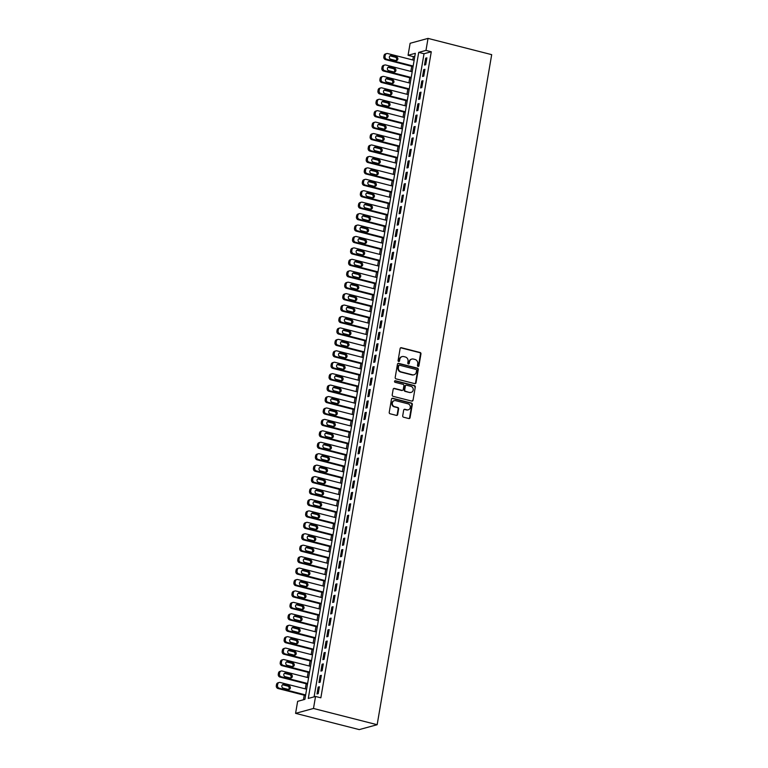 <?xml version="1.0" encoding="UTF-8"?>
<svg xmlns="http://www.w3.org/2000/svg" width="768" height="768" viewBox="0 0 768 768"><rect width="100%" height="100%" fill="white"/><g stroke="black" fill="none" stroke-linecap="round" stroke-linejoin="round"><path stroke-width="1.15" d="M418.061 366.413A0.816 0.739 74.7 0 0 418.925 365.818L420.96 353.885A1.162 1.046 74.7 0 0 420.115 352.502L401.366 347.712A1.162 1.046 74.7 0 0 400.128 348.566L398.093 360.499A0.816 0.739 74.7 0 0 399.034 361.469A0.816 0.739 74.7 0 0 399.552 360.864L399.811 359.328A3.715 3.36 74.7 0 1 403.757 356.582L405.322 356.986A3.715 3.36 74.7 0 1 408.038 361.421L407.779 362.966A0.816 0.739 74.7 0 0 408.72 363.936A0.816 0.739 74.7 0 0 409.238 363.341L409.498 361.795A3.715 3.36 74.7 0 1 413.443 359.059L415.008 359.453A3.715 3.36 74.7 0 1 417.725 363.898L417.466 365.443A0.816 0.739 74.7 0 0 418.061 366.413M418.147 366.432A0.816 0.739 74.7 0 0 418.435 365.942L420.48 354.019A1.162 1.046 74.7 0 0 419.626 352.627L400.877 347.846A1.162 1.046 74.7 0 0 400.637 347.818M398.784 361.488A0.816 0.739 74.7 0 0 399.062 360.998L399.811 359.328M408.47 363.955A0.816 0.739 74.7 0 0 408.749 363.475L409.498 361.795M402.71 415.824A1.162 1.046 74.7 0 0 403.565 417.206L408.816 418.55A1.162 1.046 74.7 0 0 410.054 417.696L412.32 404.448A1.162 1.046 74.7 0 0 411.466 403.066L392.717 398.275A1.162 1.046 74.7 0 0 391.488 399.13L389.222 412.378A1.162 1.046 74.7 0 0 390.077 413.77L396.422 415.392A1.162 1.046 74.7 0 0 397.661 414.528L398.63 408.864A1.162 1.046 74.7 0 0 397.776 407.472L394.627 406.675A3.101 2.813 74.7 0 1 394.32 400.675A3.101 2.813 74.7 0 1 395.654 400.666L408 403.814A3.101 2.813 74.7 0 1 408.298 409.814A3.101 2.813 74.7 0 1 406.973 409.824L404.909 409.296A1.162 1.046 74.7 0 0 403.68 410.15L402.71 415.824M315.542 696.461L313.488 708.47L377.155 724.714L491.693 54.653L428.026 38.4L425.981 50.41L418.714 52.387L308.285 698.438L315.542 696.461L320.851 697.814L431.28 51.763L425.981 50.41M414.787 383.645A1.162 1.046 74.7 0 0 416.016 382.79L418.282 369.542A1.162 1.046 74.7 0 0 417.437 368.16L398.688 363.37A1.162 1.046 74.7 0 0 397.45 364.224L395.194 377.472A1.162 1.046 74.7 0 0 396.038 378.864L414.787 383.645M415.296 386.995L413.04 400.243A1.162 1.046 74.7 0 1 411.802 401.098L393.053 396.317A1.162 1.046 74.7 0 1 392.208 394.925L393.178 389.261A1.162 1.046 74.7 0 1 394.406 388.397L402.01 390.346A1.162 1.046 74.7 0 0 403.248 389.482L403.891 385.728A1.162 1.046 74.7 0 0 403.037 384.336L395.126 382.32A0.816 0.739 74.7 0 1 395.04 380.746A0.816 0.739 74.7 0 1 395.395 380.746L414.451 385.613A1.162 1.046 74.7 0 1 415.296 386.995L413.04 400.243M425.722 64.723L426.893 57.859L425.683 58.195L424.512 65.05L425.722 64.723M423.763 76.157L424.934 69.293L423.725 69.629L422.554 76.493L423.763 76.157M421.814 87.59L422.986 80.736L421.776 81.062L420.605 87.926L421.814 87.59M419.856 99.024L421.027 92.17L419.818 92.496L418.646 99.36L419.856 99.024M417.907 110.458L419.078 103.603L417.869 103.93L416.698 110.794L417.907 110.458M415.949 121.901L417.12 115.037L415.91 115.363L414.739 122.227L415.949 121.901M413.99 133.334L415.162 126.47L413.952 126.797L412.781 133.661L413.99 133.334M412.042 144.768L413.213 137.904L412.003 138.23L410.832 145.094L412.042 144.768M410.083 156.202L411.254 149.338L410.045 149.674L408.874 156.528L410.083 156.202M408.134 167.635L409.306 160.771L408.096 161.107L406.925 167.962L408.134 167.635M406.176 179.069L407.347 172.205L406.138 172.541L404.966 179.395L406.176 179.069M404.218 190.502L405.389 183.648L404.179 183.974L403.008 190.838L404.218 190.502M402.269 201.936L403.44 195.082L402.23 195.408L401.059 202.272L402.269 201.936M400.31 213.37L401.482 206.515L400.272 206.842L399.101 213.706L400.31 213.37M398.362 224.803L399.533 217.949L398.323 218.275L397.152 225.139L398.362 224.803M396.403 236.246L397.574 229.382L396.365 229.709L395.194 236.573L396.403 236.246M394.445 247.68L395.626 240.816L394.406 241.142L393.235 248.006L394.445 247.68M392.496 259.114L393.667 252.25L392.458 252.576L391.286 259.44L392.496 259.114M390.538 270.547L391.709 263.683L390.499 264.019L389.328 270.874L390.538 270.547M388.589 281.981L389.76 275.117L388.55 275.453L387.379 282.307L388.589 281.981M386.63 293.414L387.802 286.55L386.592 286.886L385.421 293.741L386.63 293.414M384.672 304.848L385.853 297.994L384.634 298.32L383.462 305.184L384.672 304.848M382.723 316.282L383.894 309.427L382.685 309.754L381.514 316.618L382.723 316.282M380.765 327.715L381.936 320.861L380.726 321.187L379.555 328.051L380.765 327.715M378.816 339.149L379.987 332.294L378.778 332.621L377.606 339.485L378.816 339.149M376.858 350.592L378.029 343.728L376.819 344.054L375.648 350.918L376.858 350.592M374.899 362.026L376.08 355.162L374.861 355.488L373.69 362.352L374.899 362.026M372.95 373.459L374.122 366.595L372.912 366.931L371.741 373.786L372.95 373.459M370.992 384.893L372.163 378.029L370.954 378.365L369.782 385.219L370.992 384.893M369.043 396.326L370.214 389.462L369.005 389.798L367.834 396.653L369.043 396.326M367.085 407.76L368.256 400.896L367.046 401.232L365.875 408.086L367.085 407.76M365.126 419.194L366.307 412.339L365.088 412.666L363.917 419.53L365.126 419.194M363.178 430.627L364.349 423.773L363.139 424.099L361.968 430.963L363.178 430.627M361.219 442.061L362.39 435.206L361.181 435.533L360.01 442.397L361.219 442.061M359.27 453.504L360.442 446.64L359.232 446.966L358.061 453.83L359.27 453.504M357.312 464.938L358.483 458.074L357.274 458.4L356.102 465.264L357.312 464.938M355.354 476.371L356.534 469.507L355.325 469.834L354.144 476.698L355.354 476.371M353.405 487.805L354.576 480.941L353.366 481.277L352.195 488.131L353.405 487.805M351.446 499.238L352.618 492.374L351.408 492.71L350.237 499.565L351.446 499.238M349.498 510.672L350.669 503.808L349.459 504.144L348.288 510.998L349.498 510.672M347.539 522.106L348.71 515.242L347.501 515.578L346.33 522.432L347.539 522.106M345.581 533.539L346.762 526.685L345.552 527.011L344.371 533.875L345.581 533.539M343.632 544.973L344.803 538.118L343.594 538.445L342.422 545.309L343.632 544.973M341.674 556.406L342.845 549.552L341.635 549.878L340.464 556.742L341.674 556.406M339.725 567.85L340.896 560.986L339.686 561.312L338.515 568.176L339.725 567.85M337.766 579.283L338.938 572.419L337.728 572.746L336.557 579.61L337.766 579.283M335.808 590.717L336.989 583.853L335.779 584.179L334.598 591.043L335.808 590.717M333.859 602.15L335.03 595.286L333.821 595.622L332.65 602.477L333.859 602.15M331.901 613.584L333.072 606.72L331.862 607.056L330.691 613.91L331.901 613.584M329.952 625.018L331.123 618.154L329.914 618.49L328.742 625.344L329.952 625.018M327.994 636.451L329.165 629.587L327.955 629.923L326.784 636.787L327.994 636.451M326.035 647.885L327.216 641.03L326.006 641.357L324.826 648.221L326.035 647.885M324.086 659.318L325.258 652.464L324.048 652.79L322.877 659.654L324.086 659.318M322.128 670.752L323.299 663.898L322.09 664.224L320.918 671.088L322.128 670.752M320.179 682.195L321.35 675.331L320.141 675.658L318.97 682.522L320.179 682.195M431.28 51.763L424.022 53.741L314.093 696.854M318.182 687.091L317.011 693.955L318.221 693.629L319.392 686.765L318.182 687.091L319.286 687.379M414.826 56.246L413.376 56.64L412.81 59.971M411.725 66.307L410.851 71.405M409.766 77.741L408.902 82.848M407.818 89.174L406.944 94.282M405.859 100.608L404.986 105.715M403.91 112.042L403.037 117.149M401.952 123.475L401.078 128.582M399.994 134.909L399.13 140.016M398.045 146.342L397.171 151.45M396.086 157.776L395.213 162.883M394.138 169.219L393.264 174.317M392.179 180.653L391.306 185.75M390.221 192.086L389.357 197.194M388.272 203.52L387.398 208.627M386.314 214.954L385.44 220.061M384.365 226.387L383.491 231.494M382.406 237.821L381.533 242.928M380.448 249.254L379.584 254.362M378.499 260.688L377.626 265.795M376.541 272.122L375.667 277.229M374.592 283.565L373.718 288.662M372.634 294.998L371.76 300.096M370.675 306.432L369.811 311.539M368.726 317.866L367.853 322.973M366.768 329.299L365.894 334.406M364.819 340.733L363.946 345.84M362.861 352.166L361.987 357.274M360.902 363.6L360.038 368.707M358.954 375.034L358.08 380.141M356.995 386.477L356.122 391.574M355.046 397.91L354.173 403.008M353.088 409.344L352.214 414.451M351.13 420.778L350.266 425.885M349.181 432.211L348.307 437.318M347.222 443.645L346.349 448.752M345.274 455.078L344.4 460.186M343.315 466.512L342.442 471.619M341.357 477.946L340.493 483.053M339.408 489.379L338.534 494.486M337.45 500.822L336.576 505.92M335.501 512.256L334.627 517.354M333.542 523.69L332.669 528.797M331.584 535.123L330.72 540.23M329.635 546.557L328.762 551.664M327.677 557.99L326.803 563.098M325.728 569.424L324.854 574.531M323.77 580.858L322.896 585.965M321.811 592.291L320.947 597.398M319.862 603.725L318.989 608.832M317.904 615.168L317.03 620.266M315.955 626.602L315.082 631.699M313.997 638.035L313.123 643.142M312.038 649.469L311.174 654.576M310.09 660.902L309.216 666.01M308.131 672.336L307.258 677.443M306.182 683.77L305.309 688.877M304.224 695.203L303.446 699.763M413.376 56.64L408.067 55.286L415.334 53.309L304.896 699.36L297.638 701.347L295.584 713.347L359.251 729.6L377.155 724.714M408.067 55.286L410.122 43.286L428.026 38.4M295.584 713.347L313.488 708.47M424.022 53.741L418.714 52.387M425.683 58.195L426.787 58.474M423.725 69.629L424.838 69.907M421.776 81.062L422.88 81.341M419.818 92.496L420.922 92.774M417.869 103.93L418.973 104.218M415.91 115.363L417.014 115.651M413.952 126.797L415.066 127.085M412.003 138.23L413.107 138.518M410.045 149.674L411.149 149.952M408.096 161.107L409.2 161.386M406.138 172.541L407.242 172.819M404.179 183.974L405.293 184.253M402.23 195.408L403.334 195.686M400.272 206.842L401.376 207.12M398.323 218.275L399.427 218.563M396.365 229.709L397.469 229.997M394.406 241.142L395.52 241.43M392.458 252.576L393.562 252.864M390.499 264.019L391.603 264.298M388.55 275.453L389.654 275.731M386.592 286.886L387.696 287.165M384.634 298.32L385.747 298.598M382.685 309.754L383.789 310.032M380.726 321.187L381.83 321.466M378.778 332.621L379.882 332.909M376.819 344.054L377.923 344.342M374.861 355.488L375.974 355.776M372.912 366.931L374.016 367.21M370.954 378.365L372.058 378.643M369.005 389.798L370.109 390.077M367.046 401.232L368.15 401.51M365.088 412.666L366.202 412.944M363.139 424.099L364.243 424.378M361.181 435.533L362.285 435.821M359.232 446.966L360.336 447.254M357.274 458.4L358.378 458.688M355.325 469.834L356.429 470.122M353.366 481.277L354.47 481.555M351.408 492.71L352.512 492.989M349.459 504.144L350.563 504.422M347.501 515.578L348.605 515.856M345.552 527.011L346.656 527.29M343.594 538.445L344.698 538.723M341.635 549.878L342.739 550.166M339.686 561.312L340.79 561.6M337.728 572.746L338.832 573.034M335.779 584.179L336.883 584.467M333.821 595.622L334.925 595.901M331.862 607.056L332.966 607.334M329.914 618.49L331.018 618.768M327.955 629.923L329.059 630.202M326.006 641.357L327.11 641.635M324.048 652.79L325.152 653.069M322.09 664.224L323.194 664.512M320.141 675.658L321.245 675.946M411.619 359.146A3.715 3.36 74.7 0 0 409.018 361.93M401.933 356.669A3.715 3.36 74.7 0 0 399.331 359.453M415.037 383.674A1.162 1.046 74.7 0 0 415.536 382.925L417.802 369.677A1.162 1.046 74.7 0 0 416.947 368.285L398.198 363.504A1.162 1.046 74.7 0 0 397.958 363.475M416.611 370.406A0.816 0.739 74.7 0 0 416.016 369.437L399.562 365.232A0.816 0.739 74.7 0 0 398.698 365.837L398.419 367.459A3.715 3.36 74.7 0 0 401.146 371.904L412.387 374.774A3.715 3.36 74.7 0 0 416.333 372.038L416.611 370.406M398.986 365.347A0.816 0.739 74.7 0 0 398.218 365.971L398.698 365.837M413.741 374.822A3.715 3.36 74.7 0 1 411.907 374.909L400.656 372.038A3.715 3.36 74.7 0 1 397.939 367.594L398.218 365.971M412.051 401.126A1.162 1.046 74.7 0 0 412.55 400.378M402.259 390.374A1.162 1.046 74.7 0 1 401.53 390.47L393.926 388.531A1.162 1.046 74.7 0 0 393.677 388.502M414.816 387.13A1.162 1.046 74.7 0 0 413.971 385.738L394.906 380.88A0.816 0.739 74.7 0 0 394.81 380.861M409.901 392.352A3.101 2.813 74.7 0 0 413.242 389.338A3.101 2.813 74.7 0 0 410.928 386.352L406.579 385.238A1.162 1.046 74.7 0 0 405.35 386.093L404.707 389.856A1.162 1.046 74.7 0 0 405.552 391.248L409.421 392.486A3.101 2.813 74.7 0 0 410.986 392.4M405.85 385.344A1.162 1.046 74.7 0 0 404.861 386.227L405.35 386.093M409.421 392.486L405.072 391.373A1.162 1.046 74.7 0 1 404.218 389.99L404.861 386.227M408.058 409.872A3.101 2.813 74.7 0 1 406.483 409.949L404.429 409.43A1.162 1.046 74.7 0 0 404.179 409.402M394.09 400.752A3.101 2.813 74.7 0 0 394.147 406.8L394.627 406.675M396.672 415.421A1.162 1.046 74.7 0 0 397.171 414.662L398.141 408.998A1.162 1.046 74.7 0 0 397.296 407.606L394.147 406.8M409.066 418.579A1.162 1.046 74.7 0 0 409.565 417.83L411.83 404.582A1.162 1.046 74.7 0 0 410.986 403.19L392.237 398.41A1.162 1.046 74.7 0 0 391.987 398.381M413.155 66.029L386.746 59.29A2.362 2.141 74.7 0 1 385.018 56.458L385.21 55.315A2.362 2.141 74.7 0 1 387.725 53.568L414.134 60.317M413.05 66.643L385.536 59.616A2.362 2.141 -105.3 0 1 383.808 56.794L384 55.651A2.362 2.141 -105.3 0 1 385.507 53.904L386.717 53.578M396.01 60.566A1.891 1.709 74.7 0 0 395.251 57.206L390.163 55.91A1.891 1.709 74.7 0 0 389.99 55.872M390.739 59.232L395.837 60.538A1.891 1.709 74.7 0 0 397.872 58.694A1.891 1.709 74.7 0 0 396.461 56.88L391.373 55.574A1.891 1.709 74.7 0 0 389.338 57.418A1.891 1.709 74.7 0 0 390.739 59.232M411.197 77.462L384.797 70.723A2.362 2.141 74.7 0 1 383.059 67.891L383.261 66.749A2.362 2.141 74.7 0 1 385.766 65.011L412.176 71.75M411.101 78.077L383.587 71.059A2.362 2.141 -105.3 0 1 381.85 68.227L382.051 67.085A2.362 2.141 -105.3 0 1 383.549 65.347L384.758 65.011M394.051 72A1.891 1.709 74.7 0 0 393.302 68.64L388.205 67.344A1.891 1.709 74.7 0 0 388.032 67.306M388.79 70.675L393.878 71.971A1.891 1.709 74.7 0 0 395.923 70.128A1.891 1.709 74.7 0 0 394.512 68.314L389.414 67.008A1.891 1.709 74.7 0 0 387.379 68.851A1.891 1.709 74.7 0 0 388.79 70.675M409.248 88.896L382.838 82.157A2.362 2.141 74.7 0 1 381.11 79.334L381.302 78.182A2.362 2.141 74.7 0 1 383.818 76.445L410.227 83.184M409.142 89.51L381.629 82.493A2.362 2.141 -105.3 0 1 379.901 79.661L380.093 78.518A2.362 2.141 -105.3 0 1 381.59 76.781L382.8 76.445M392.102 83.443A1.891 1.709 74.7 0 0 391.344 80.074L386.246 78.778A1.891 1.709 74.7 0 0 386.083 78.739M386.832 82.109L391.93 83.405A1.891 1.709 74.7 0 0 393.965 81.571A1.891 1.709 74.7 0 0 392.554 79.747L387.456 78.442A1.891 1.709 74.7 0 0 385.421 80.285A1.891 1.709 74.7 0 0 386.832 82.109M407.29 100.33L380.88 93.59A2.362 2.141 74.7 0 1 379.152 90.768L379.344 89.626A2.362 2.141 74.7 0 1 381.859 87.878L408.269 94.618M407.184 100.944L379.67 93.926A2.362 2.141 -105.3 0 1 377.942 91.094L378.134 89.952A2.362 2.141 -105.3 0 1 379.642 88.214L380.851 87.878M390.144 94.877A1.891 1.709 74.7 0 0 389.386 91.507L384.298 90.211A1.891 1.709 74.7 0 0 384.125 90.173M384.883 93.542L389.971 94.838A1.891 1.709 74.7 0 0 392.006 93.005A1.891 1.709 74.7 0 0 390.595 91.181L385.507 89.885A1.891 1.709 74.7 0 0 383.472 91.718A1.891 1.709 74.7 0 0 384.883 93.542M405.341 111.773L378.931 105.024A2.362 2.141 74.7 0 1 377.203 102.202L377.395 101.059A2.362 2.141 74.7 0 1 379.91 99.312L406.31 106.051M405.235 112.378L377.722 105.36A2.362 2.141 -105.3 0 1 375.994 102.528L376.186 101.386A2.362 2.141 -105.3 0 1 377.683 99.648L378.893 99.312M388.186 106.31A1.891 1.709 74.7 0 0 387.437 102.941L382.339 101.645A1.891 1.709 74.7 0 0 382.166 101.606M382.925 104.976L388.022 106.272A1.891 1.709 74.7 0 0 390.058 104.438A1.891 1.709 74.7 0 0 388.646 102.614L383.549 101.318A1.891 1.709 74.7 0 0 381.514 103.152A1.891 1.709 74.7 0 0 382.925 104.976M403.382 123.206L376.973 116.467A2.362 2.141 74.7 0 1 375.245 113.635L375.437 112.493A2.362 2.141 74.7 0 1 377.952 110.746L404.362 117.485M403.277 123.811L375.763 116.794A2.362 2.141 -105.3 0 1 374.035 113.962L374.227 112.819A2.362 2.141 -105.3 0 1 375.734 111.082L376.944 110.755M386.237 117.744A1.891 1.709 74.7 0 0 385.478 114.384L380.39 113.078A1.891 1.709 74.7 0 0 380.218 113.05M380.976 116.41L386.064 117.706A1.891 1.709 74.7 0 0 388.099 115.872A1.891 1.709 74.7 0 0 386.688 114.048L381.6 112.752A1.891 1.709 74.7 0 0 379.565 114.586A1.891 1.709 74.7 0 0 380.976 116.41M401.424 134.64L375.024 127.901A2.362 2.141 74.7 0 1 373.286 125.069L373.488 123.926A2.362 2.141 74.7 0 1 375.994 122.179L402.403 128.918M401.328 135.254L373.814 128.227A2.362 2.141 -105.3 0 1 372.077 125.395L372.278 124.253A2.362 2.141 -105.3 0 1 373.776 122.515L374.986 122.189M384.278 129.178A1.891 1.709 74.7 0 0 383.53 125.818L378.432 124.512A1.891 1.709 74.7 0 0 378.259 124.483M379.018 127.843L384.106 129.139A1.891 1.709 74.7 0 0 386.15 127.306A1.891 1.709 74.7 0 0 384.739 125.482L379.642 124.186A1.891 1.709 74.7 0 0 377.606 126.019A1.891 1.709 74.7 0 0 379.018 127.843M399.475 146.074L373.066 139.334A2.362 2.141 74.7 0 1 371.338 136.502L371.53 135.36A2.362 2.141 74.7 0 1 374.045 133.613L400.454 140.352M399.37 146.688L371.856 139.661A2.362 2.141 -105.3 0 1 370.128 136.829L370.32 135.686A2.362 2.141 -105.3 0 1 371.818 133.949L373.027 133.622M382.33 140.611A1.891 1.709 74.7 0 0 381.571 137.251L376.474 135.946A1.891 1.709 74.7 0 0 376.31 135.917M377.059 139.277L382.157 140.582A1.891 1.709 74.7 0 0 384.192 138.739A1.891 1.709 74.7 0 0 382.781 136.915L377.683 135.619A1.891 1.709 74.7 0 0 375.648 137.453A1.891 1.709 74.7 0 0 377.059 139.277M397.517 157.507L371.107 150.768A2.362 2.141 74.7 0 1 369.379 147.936L369.581 146.794A2.362 2.141 74.7 0 1 372.086 145.046L398.496 151.786M397.411 158.122L369.898 151.094A2.362 2.141 -105.3 0 1 368.17 148.272L368.362 147.12A2.362 2.141 -105.3 0 1 369.869 145.382L371.078 145.056M380.371 152.045A1.891 1.709 74.7 0 0 379.613 148.685L374.525 147.379A1.891 1.709 74.7 0 0 374.352 147.35M375.11 150.71L380.198 152.016A1.891 1.709 74.7 0 0 382.234 150.173A1.891 1.709 74.7 0 0 380.822 148.349L375.734 147.053A1.891 1.709 74.7 0 0 373.699 148.896A1.891 1.709 74.7 0 0 375.11 150.71M395.568 168.941L369.158 162.202A2.362 2.141 74.7 0 1 367.43 159.37L367.622 158.227A2.362 2.141 74.7 0 1 370.138 156.48L396.538 163.229M395.462 169.555L367.949 162.528A2.362 2.141 -105.3 0 1 366.221 159.706L366.413 158.563A2.362 2.141 -105.3 0 1 367.91 156.816L369.12 156.49M378.413 163.478A1.891 1.709 74.7 0 0 377.664 160.118L372.566 158.822A1.891 1.709 74.7 0 0 372.394 158.784M373.152 162.144L378.25 163.45A1.891 1.709 74.7 0 0 380.285 161.606A1.891 1.709 74.7 0 0 378.874 159.792L373.776 158.486A1.891 1.709 74.7 0 0 371.741 160.33A1.891 1.709 74.7 0 0 373.152 162.144M393.61 180.374L367.2 173.635A2.362 2.141 74.7 0 1 365.472 170.803L365.664 169.661A2.362 2.141 74.7 0 1 368.179 167.923L394.589 174.662M393.504 180.989L365.99 173.962A2.362 2.141 -105.3 0 1 364.262 171.139L364.454 169.997A2.362 2.141 -105.3 0 1 365.962 168.25L367.171 167.923M376.464 174.912A1.891 1.709 74.7 0 0 375.706 171.552L370.618 170.256A1.891 1.709 74.7 0 0 370.445 170.218M371.203 173.578L376.291 174.883A1.891 1.709 74.7 0 0 378.326 173.04A1.891 1.709 74.7 0 0 376.915 171.226L371.827 169.92A1.891 1.709 74.7 0 0 369.792 171.763A1.891 1.709 74.7 0 0 371.203 173.578M391.651 191.808L365.251 185.069A2.362 2.141 74.7 0 1 363.514 182.246L363.715 181.094A2.362 2.141 74.7 0 1 366.221 179.357L392.63 186.096M391.555 192.422L364.042 185.405A2.362 2.141 -105.3 0 1 362.304 182.573L362.506 181.43A2.362 2.141 -105.3 0 1 364.003 179.693L365.213 179.357M374.506 186.346A1.891 1.709 74.7 0 0 373.757 182.986L368.659 181.69A1.891 1.709 74.7 0 0 368.486 181.651M369.245 185.021L374.333 186.317A1.891 1.709 74.7 0 0 376.378 184.474A1.891 1.709 74.7 0 0 374.966 182.659L369.869 181.354A1.891 1.709 74.7 0 0 367.834 183.197A1.891 1.709 74.7 0 0 369.245 185.021M389.702 203.242L363.293 196.502A2.362 2.141 74.7 0 1 361.565 193.68L361.757 192.538A2.362 2.141 74.7 0 1 364.272 190.79L390.682 197.53M389.597 203.856L362.083 196.838A2.362 2.141 -105.3 0 1 360.355 194.006L360.547 192.864A2.362 2.141 -105.3 0 1 362.045 191.126L363.254 190.79M372.557 197.789A1.891 1.709 74.7 0 0 371.798 194.419L366.701 193.123A1.891 1.709 74.7 0 0 366.538 193.085M367.286 196.454L372.384 197.75A1.891 1.709 74.7 0 0 374.419 195.917A1.891 1.709 74.7 0 0 373.008 194.093L367.91 192.787A1.891 1.709 74.7 0 0 365.875 194.63A1.891 1.709 74.7 0 0 367.286 196.454M387.744 214.675L361.334 207.936A2.362 2.141 74.7 0 1 359.606 205.114L359.808 203.971A2.362 2.141 74.7 0 1 362.314 202.224L388.723 208.963M387.638 215.29L360.125 208.272A2.362 2.141 -105.3 0 1 358.397 205.44L358.589 204.298A2.362 2.141 -105.3 0 1 360.096 202.56L361.306 202.224M370.598 209.222A1.891 1.709 74.7 0 0 369.84 205.853L364.752 204.557A1.891 1.709 74.7 0 0 364.579 204.518M365.338 207.888L370.426 209.184A1.891 1.709 74.7 0 0 372.461 207.35A1.891 1.709 74.7 0 0 371.05 205.526L365.962 204.23A1.891 1.709 74.7 0 0 363.926 206.064A1.891 1.709 74.7 0 0 365.338 207.888M385.795 226.118L359.386 219.37A2.362 2.141 74.7 0 1 357.658 216.547L357.85 215.405A2.362 2.141 74.7 0 1 360.365 213.658L386.765 220.397M385.69 226.723L358.176 219.706A2.362 2.141 -105.3 0 1 356.448 216.874L356.64 215.731A2.362 2.141 -105.3 0 1 358.138 213.994L359.347 213.658M368.64 220.656A1.891 1.709 74.7 0 0 367.891 217.286L362.794 215.99A1.891 1.709 74.7 0 0 362.621 215.952M363.379 219.322L368.477 220.618A1.891 1.709 74.7 0 0 370.512 218.784A1.891 1.709 74.7 0 0 369.101 216.96L364.003 215.664A1.891 1.709 74.7 0 0 361.968 217.498A1.891 1.709 74.7 0 0 363.379 219.322M383.837 237.552L357.427 230.813A2.362 2.141 74.7 0 1 355.699 227.981L355.891 226.838A2.362 2.141 74.7 0 1 358.406 225.091L384.816 231.83M383.731 238.157L356.218 231.139A2.362 2.141 -105.3 0 1 354.49 228.307L354.682 227.165A2.362 2.141 -105.3 0 1 356.189 225.427L357.398 225.101M366.691 232.09A1.891 1.709 74.7 0 0 365.933 228.73L360.845 227.424A1.891 1.709 74.7 0 0 360.672 227.395M361.43 230.755L366.518 232.051A1.891 1.709 74.7 0 0 368.554 230.218A1.891 1.709 74.7 0 0 367.142 228.394L362.054 227.098A1.891 1.709 74.7 0 0 360.019 228.931A1.891 1.709 74.7 0 0 361.43 230.755M381.878 248.986L355.478 242.246A2.362 2.141 74.7 0 1 353.741 239.414L353.942 238.272A2.362 2.141 74.7 0 1 356.448 236.525L382.858 243.264M381.782 249.6L354.269 242.573A2.362 2.141 -105.3 0 1 352.531 239.741L352.733 238.598A2.362 2.141 -105.3 0 1 354.23 236.861L355.44 236.534M364.733 243.523A1.891 1.709 74.7 0 0 363.984 240.163L358.886 238.858A1.891 1.709 74.7 0 0 358.714 238.829M359.472 242.189L364.56 243.485A1.891 1.709 74.7 0 0 366.605 241.651A1.891 1.709 74.7 0 0 365.194 239.827L360.096 238.531A1.891 1.709 74.7 0 0 358.061 240.365A1.891 1.709 74.7 0 0 359.472 242.189M379.93 260.419L353.52 253.68A2.362 2.141 74.7 0 1 351.792 250.848L351.984 249.706A2.362 2.141 74.7 0 1 354.499 247.958L380.909 254.698M379.824 261.034L352.31 254.006A2.362 2.141 -105.3 0 1 350.582 251.174L350.774 250.032A2.362 2.141 -105.3 0 1 352.272 248.294L353.482 247.968M362.784 254.957A1.891 1.709 74.7 0 0 362.026 251.597L356.928 250.291A1.891 1.709 74.7 0 0 356.765 250.262M357.514 253.622L362.611 254.928A1.891 1.709 74.7 0 0 364.646 253.085A1.891 1.709 74.7 0 0 363.235 251.261L358.138 249.965A1.891 1.709 74.7 0 0 356.102 251.798A1.891 1.709 74.7 0 0 357.514 253.622M377.971 271.853L351.562 265.114A2.362 2.141 74.7 0 1 349.834 262.282L350.035 261.139A2.362 2.141 74.7 0 1 352.541 259.392L378.95 266.131M377.866 272.467L350.352 265.44A2.362 2.141 -105.3 0 1 348.624 262.618L348.816 261.466A2.362 2.141 -105.3 0 1 350.323 259.728L351.533 259.402M360.826 266.39A1.891 1.709 74.7 0 0 360.067 263.03L354.979 261.725A1.891 1.709 74.7 0 0 354.806 261.696M355.565 265.056L360.653 266.362A1.891 1.709 74.7 0 0 362.688 264.518A1.891 1.709 74.7 0 0 361.277 262.694L356.189 261.398A1.891 1.709 74.7 0 0 354.154 263.242A1.891 1.709 74.7 0 0 355.565 265.056M376.022 283.286L349.613 276.547A2.362 2.141 74.7 0 1 347.885 273.715L348.077 272.573A2.362 2.141 74.7 0 1 350.592 270.826L376.992 277.574M375.917 283.901L348.403 276.874A2.362 2.141 -105.3 0 1 346.675 274.051L346.867 272.909A2.362 2.141 -105.3 0 1 348.365 271.162L349.574 270.835M358.867 277.824A1.891 1.709 74.7 0 0 358.118 274.464L353.021 273.168A1.891 1.709 74.7 0 0 352.848 273.13M353.606 276.49L358.704 277.795A1.891 1.709 74.7 0 0 360.739 275.952A1.891 1.709 74.7 0 0 359.328 274.138L354.23 272.832A1.891 1.709 74.7 0 0 352.195 274.675A1.891 1.709 74.7 0 0 353.606 276.49M374.064 294.72L347.654 287.981A2.362 2.141 74.7 0 1 345.926 285.149L346.118 284.006A2.362 2.141 74.7 0 1 348.634 282.269L375.043 289.008M373.958 295.334L346.445 288.307A2.362 2.141 -105.3 0 1 344.717 285.485L344.909 284.342A2.362 2.141 -105.3 0 1 346.416 282.595L347.626 282.269M356.918 289.258A1.891 1.709 74.7 0 0 356.16 285.898L351.072 284.602A1.891 1.709 74.7 0 0 350.899 284.563M351.658 287.923L356.746 289.229A1.891 1.709 74.7 0 0 358.781 287.386A1.891 1.709 74.7 0 0 357.37 285.571L352.282 284.266A1.891 1.709 74.7 0 0 350.246 286.109A1.891 1.709 74.7 0 0 351.658 287.923M372.106 306.154L345.706 299.414A2.362 2.141 74.7 0 1 343.968 296.592L344.17 295.44A2.362 2.141 74.7 0 1 346.675 293.702L373.085 300.442M372.01 306.768L344.496 299.75A2.362 2.141 -105.3 0 1 342.758 296.918L342.96 295.776A2.362 2.141 -105.3 0 1 344.458 294.038L345.667 293.702M354.96 300.701A1.891 1.709 74.7 0 0 354.211 297.331L349.114 296.035A1.891 1.709 74.7 0 0 348.941 295.997M349.699 299.366L354.787 300.662A1.891 1.709 74.7 0 0 356.832 298.819A1.891 1.709 74.7 0 0 355.421 297.005L350.323 295.699A1.891 1.709 74.7 0 0 348.288 297.542A1.891 1.709 74.7 0 0 349.699 299.366M370.157 317.587L343.747 310.848A2.362 2.141 74.7 0 1 342.019 308.026L342.211 306.883A2.362 2.141 74.7 0 1 344.726 305.136L371.136 311.875M370.051 318.202L342.538 311.184A2.362 2.141 -105.3 0 1 340.81 308.352L341.002 307.21A2.362 2.141 -105.3 0 1 342.499 305.472L343.709 305.136M353.011 312.134A1.891 1.709 74.7 0 0 352.253 308.765L347.155 307.469A1.891 1.709 74.7 0 0 346.992 307.43M347.741 310.8L352.838 312.096A1.891 1.709 74.7 0 0 354.874 310.262A1.891 1.709 74.7 0 0 353.462 308.438L348.365 307.133A1.891 1.709 74.7 0 0 346.33 308.976A1.891 1.709 74.7 0 0 347.741 310.8M368.198 329.021L341.798 322.282A2.362 2.141 74.7 0 1 340.061 319.459L340.262 318.317A2.362 2.141 74.7 0 1 342.768 316.57L369.178 323.309M368.093 329.635L340.579 322.618A2.362 2.141 -105.3 0 1 338.851 319.786L339.053 318.643A2.362 2.141 -105.3 0 1 340.55 316.906L341.76 316.57M351.053 323.568A1.891 1.709 74.7 0 0 350.294 320.198L345.206 318.902A1.891 1.709 74.7 0 0 345.034 318.864M345.792 322.234L350.88 323.53A1.891 1.709 74.7 0 0 352.915 321.696A1.891 1.709 74.7 0 0 351.504 319.872L346.416 318.576A1.891 1.709 74.7 0 0 344.381 320.41A1.891 1.709 74.7 0 0 345.792 322.234M366.25 340.464L339.84 333.715A2.362 2.141 74.7 0 1 338.112 330.893L338.304 329.75A2.362 2.141 74.7 0 1 340.819 328.003L367.219 334.742M366.144 341.069L338.63 334.051A2.362 2.141 -105.3 0 1 336.902 331.219L337.094 330.077A2.362 2.141 -105.3 0 1 338.592 328.339L339.802 328.003M349.094 335.002A1.891 1.709 74.7 0 0 348.346 331.632L343.248 330.336A1.891 1.709 74.7 0 0 343.075 330.307M343.834 333.667L348.931 334.963A1.891 1.709 74.7 0 0 350.966 333.13A1.891 1.709 74.7 0 0 349.555 331.306L344.458 330.01A1.891 1.709 74.7 0 0 342.422 331.843A1.891 1.709 74.7 0 0 343.834 333.667M364.291 351.898L337.882 345.158A2.362 2.141 74.7 0 1 336.154 342.326L336.346 341.184A2.362 2.141 74.7 0 1 338.861 339.437L365.27 346.176M364.186 352.502L336.672 345.485A2.362 2.141 -105.3 0 1 334.944 342.653L335.136 341.51A2.362 2.141 -105.3 0 1 336.643 339.773L337.853 339.446M347.146 346.435A1.891 1.709 74.7 0 0 346.387 343.075L341.299 341.77A1.891 1.709 74.7 0 0 341.126 341.741M341.885 345.101L346.973 346.397A1.891 1.709 74.7 0 0 349.008 344.563A1.891 1.709 74.7 0 0 347.597 342.739L342.509 341.443A1.891 1.709 74.7 0 0 340.474 343.277A1.891 1.709 74.7 0 0 341.885 345.101M362.333 363.331L335.933 356.592A2.362 2.141 74.7 0 1 334.195 353.76L334.397 352.618A2.362 2.141 74.7 0 1 336.912 350.87L363.312 357.61M362.237 363.946L334.723 356.918A2.362 2.141 -105.3 0 1 332.986 354.086L333.187 352.944A2.362 2.141 -105.3 0 1 334.685 351.206L335.894 350.88M345.187 357.869A1.891 1.709 74.7 0 0 344.438 354.509L339.341 353.203A1.891 1.709 74.7 0 0 339.168 353.174M339.926 356.534L345.014 357.83A1.891 1.709 74.7 0 0 347.059 355.997A1.891 1.709 74.7 0 0 345.648 354.173L340.55 352.877A1.891 1.709 74.7 0 0 338.515 354.71A1.891 1.709 74.7 0 0 339.926 356.534M360.384 374.765L333.974 368.026A2.362 2.141 74.7 0 1 332.246 365.194L332.438 364.051A2.362 2.141 74.7 0 1 334.954 362.304L361.363 369.043M360.278 375.379L332.765 368.352A2.362 2.141 -105.3 0 1 331.037 365.53L331.229 364.378A2.362 2.141 -105.3 0 1 332.726 362.64L333.936 362.314M343.238 369.302A1.891 1.709 74.7 0 0 342.48 365.942L337.382 364.637A1.891 1.709 74.7 0 0 337.219 364.608M337.968 367.968L343.066 369.274A1.891 1.709 74.7 0 0 345.101 367.43A1.891 1.709 74.7 0 0 343.69 365.606L338.592 364.31A1.891 1.709 74.7 0 0 336.557 366.154A1.891 1.709 74.7 0 0 337.968 367.968M358.426 386.198L332.026 379.459A2.362 2.141 74.7 0 1 330.288 376.627L330.49 375.485A2.362 2.141 74.7 0 1 332.995 373.738L359.405 380.477M358.32 386.813L330.806 379.786A2.362 2.141 -105.3 0 1 329.078 376.963L329.28 375.821A2.362 2.141 -105.3 0 1 330.778 374.074L331.987 373.747M341.28 380.736A1.891 1.709 74.7 0 0 340.522 377.376L335.434 376.07A1.891 1.709 74.7 0 0 335.261 376.042M336.019 379.402L341.107 380.707A1.891 1.709 74.7 0 0 343.142 378.864A1.891 1.709 74.7 0 0 341.731 377.05L336.643 375.744A1.891 1.709 74.7 0 0 334.608 377.587A1.891 1.709 74.7 0 0 336.019 379.402M356.477 397.632L330.067 390.893A2.362 2.141 74.7 0 1 328.339 388.061L328.531 386.918A2.362 2.141 74.7 0 1 331.046 385.171L357.446 391.92M356.371 398.246L328.858 391.219A2.362 2.141 -105.3 0 1 327.13 388.397L327.322 387.254A2.362 2.141 -105.3 0 1 328.819 385.507L330.029 385.181M339.331 392.17A1.891 1.709 74.7 0 0 338.573 388.81L333.475 387.514A1.891 1.709 74.7 0 0 333.302 387.475M334.061 390.835L339.158 392.141A1.891 1.709 74.7 0 0 341.194 390.298A1.891 1.709 74.7 0 0 339.782 388.483L334.685 387.178A1.891 1.709 74.7 0 0 332.65 389.021A1.891 1.709 74.7 0 0 334.061 390.835M354.518 409.066L328.109 402.326A2.362 2.141 74.7 0 1 326.381 399.494L326.573 398.352A2.362 2.141 74.7 0 1 329.088 396.614L355.498 403.354M354.413 409.68L326.899 402.653A2.362 2.141 -105.3 0 1 325.171 399.83L325.363 398.688A2.362 2.141 -105.3 0 1 326.87 396.941L328.08 396.614M337.373 403.603A1.891 1.709 74.7 0 0 336.614 400.243L331.526 398.947A1.891 1.709 74.7 0 0 331.354 398.909M332.112 402.269L337.2 403.574A1.891 1.709 74.7 0 0 339.235 401.731A1.891 1.709 74.7 0 0 337.824 399.917L332.736 398.611A1.891 1.709 74.7 0 0 330.701 400.454A1.891 1.709 74.7 0 0 332.112 402.269M352.56 420.499L326.16 413.76A2.362 2.141 74.7 0 1 324.422 410.938L324.624 409.786A2.362 2.141 74.7 0 1 327.139 408.048L353.539 414.787M352.464 421.114L324.95 414.096A2.362 2.141 -105.3 0 1 323.213 411.264L323.414 410.122A2.362 2.141 -105.3 0 1 324.912 408.384L326.122 408.048M335.414 415.046A1.891 1.709 74.7 0 0 334.666 411.677L329.568 410.381A1.891 1.709 74.7 0 0 329.395 410.342M330.154 413.712L335.242 415.008A1.891 1.709 74.7 0 0 337.286 413.165A1.891 1.709 74.7 0 0 335.875 411.35L330.778 410.045A1.891 1.709 74.7 0 0 328.742 411.888A1.891 1.709 74.7 0 0 330.154 413.712M350.611 431.933L324.202 425.194A2.362 2.141 74.7 0 1 322.474 422.371L322.666 421.229A2.362 2.141 74.7 0 1 325.181 419.482L351.59 426.221M350.506 432.547L322.992 425.53A2.362 2.141 -105.3 0 1 321.264 422.698L321.456 421.555A2.362 2.141 -105.3 0 1 322.954 419.818L324.163 419.482M333.466 426.48A1.891 1.709 74.7 0 0 332.707 423.11L327.61 421.814A1.891 1.709 74.7 0 0 327.446 421.776M328.195 425.146L333.293 426.442A1.891 1.709 74.7 0 0 335.328 424.608A1.891 1.709 74.7 0 0 333.917 422.784L328.819 421.488A1.891 1.709 74.7 0 0 326.784 423.322A1.891 1.709 74.7 0 0 328.195 425.146M348.653 443.376L322.253 436.627A2.362 2.141 74.7 0 1 320.515 433.805L320.717 432.662A2.362 2.141 74.7 0 1 323.222 430.915L349.632 437.654M348.547 443.981L321.034 436.963A2.362 2.141 -105.3 0 1 319.306 434.131L319.507 432.989A2.362 2.141 -105.3 0 1 321.005 431.251L322.214 430.915M331.507 437.914A1.891 1.709 74.7 0 0 330.749 434.544L325.661 433.248A1.891 1.709 74.7 0 0 325.488 433.21M326.246 436.579L331.334 437.875A1.891 1.709 74.7 0 0 333.37 436.042A1.891 1.709 74.7 0 0 331.958 434.218L326.87 432.922A1.891 1.709 74.7 0 0 324.835 434.755A1.891 1.709 74.7 0 0 326.246 436.579M346.704 454.81L320.294 448.061A2.362 2.141 74.7 0 1 318.566 445.238L318.758 444.096A2.362 2.141 74.7 0 1 321.274 442.349L347.674 449.088M346.598 455.414L319.085 448.397A2.362 2.141 -105.3 0 1 317.357 445.565L317.549 444.422A2.362 2.141 -105.3 0 1 319.046 442.685L320.256 442.349M329.558 449.347A1.891 1.709 74.7 0 0 328.8 445.978L323.702 444.682A1.891 1.709 74.7 0 0 323.53 444.653M324.288 448.013L329.386 449.309A1.891 1.709 74.7 0 0 331.421 447.475A1.891 1.709 74.7 0 0 330.01 445.651L324.912 444.355A1.891 1.709 74.7 0 0 322.877 446.189A1.891 1.709 74.7 0 0 324.288 448.013M344.746 466.243L318.336 459.504A2.362 2.141 74.7 0 1 316.608 456.672L316.8 455.53A2.362 2.141 74.7 0 1 319.315 453.782L345.725 460.522M344.64 466.848L317.126 459.83A2.362 2.141 -105.3 0 1 315.398 456.998L315.59 455.856A2.362 2.141 -105.3 0 1 317.098 454.118L318.307 453.792M327.6 460.781A1.891 1.709 74.7 0 0 326.842 457.421L321.754 456.115A1.891 1.709 74.7 0 0 321.581 456.086M322.339 459.446L327.427 460.742A1.891 1.709 74.7 0 0 329.462 458.909A1.891 1.709 74.7 0 0 328.051 457.085L322.963 455.789A1.891 1.709 74.7 0 0 320.928 457.622A1.891 1.709 74.7 0 0 322.339 459.446M342.787 477.677L316.387 470.938A2.362 2.141 74.7 0 1 314.65 468.106L314.851 466.963A2.362 2.141 74.7 0 1 317.366 465.216L343.766 471.955M342.691 478.291L315.178 471.264A2.362 2.141 -105.3 0 1 313.44 468.432L313.642 467.29A2.362 2.141 -105.3 0 1 315.139 465.552L316.349 465.226M325.642 472.214A1.891 1.709 74.7 0 0 324.893 468.854L319.795 467.549A1.891 1.709 74.7 0 0 319.622 467.52M320.381 470.88L325.469 472.176A1.891 1.709 74.7 0 0 327.514 470.342A1.891 1.709 74.7 0 0 326.102 468.518L321.005 467.222A1.891 1.709 74.7 0 0 318.97 469.056A1.891 1.709 74.7 0 0 320.381 470.88M340.838 489.11L314.429 482.371A2.362 2.141 74.7 0 1 312.701 479.539L312.893 478.397A2.362 2.141 74.7 0 1 315.408 476.65L341.818 483.389M340.733 489.725L313.219 482.698A2.362 2.141 -105.3 0 1 311.491 479.875L311.683 478.723A2.362 2.141 -105.3 0 1 313.181 476.986L314.39 476.659M323.693 483.648A1.891 1.709 74.7 0 0 322.934 480.288L317.837 478.982A1.891 1.709 74.7 0 0 317.674 478.954M318.422 482.314L323.52 483.619A1.891 1.709 74.7 0 0 325.555 481.776A1.891 1.709 74.7 0 0 324.144 479.952L319.046 478.656A1.891 1.709 74.7 0 0 317.011 480.499A1.891 1.709 74.7 0 0 318.422 482.314M338.88 500.544L312.48 493.805A2.362 2.141 74.7 0 1 310.742 490.973L310.944 489.83A2.362 2.141 74.7 0 1 313.45 488.083L339.859 494.822M338.774 501.158L311.261 494.131A2.362 2.141 -105.3 0 1 309.533 491.309L309.734 490.166A2.362 2.141 -105.3 0 1 311.232 488.419L312.442 488.093M321.734 495.082A1.891 1.709 74.7 0 0 320.976 491.722L315.888 490.416A1.891 1.709 74.7 0 0 315.715 490.387M316.474 493.747L321.562 495.053A1.891 1.709 74.7 0 0 323.597 493.21A1.891 1.709 74.7 0 0 322.186 491.395L317.098 490.09A1.891 1.709 74.7 0 0 315.062 491.933A1.891 1.709 74.7 0 0 316.474 493.747M336.931 511.978L310.522 505.238A2.362 2.141 74.7 0 1 308.794 502.406L308.986 501.264A2.362 2.141 74.7 0 1 311.501 499.517L337.901 506.266M336.826 512.592L309.312 505.565A2.362 2.141 -105.3 0 1 307.584 502.742L307.776 501.6A2.362 2.141 -105.3 0 1 309.274 499.853L310.483 499.526M319.786 506.515A1.891 1.709 74.7 0 0 319.027 503.155L313.93 501.859A1.891 1.709 74.7 0 0 313.757 501.821M314.515 505.181L319.613 506.486A1.891 1.709 74.7 0 0 321.648 504.643A1.891 1.709 74.7 0 0 320.237 502.829L315.139 501.523A1.891 1.709 74.7 0 0 313.104 503.366A1.891 1.709 74.7 0 0 314.515 505.181M334.973 523.411L308.563 516.672A2.362 2.141 74.7 0 1 306.835 513.84L307.027 512.698A2.362 2.141 74.7 0 1 309.542 510.96L335.952 517.699M334.867 524.026L307.354 516.998A2.362 2.141 -105.3 0 1 305.626 514.176L305.818 513.034A2.362 2.141 -105.3 0 1 307.325 511.286L308.534 510.96M317.827 517.949A1.891 1.709 74.7 0 0 317.069 514.589L311.981 513.293A1.891 1.709 74.7 0 0 311.808 513.254M312.566 516.614L317.654 517.92A1.891 1.709 74.7 0 0 319.69 516.077A1.891 1.709 74.7 0 0 318.278 514.262L313.19 512.957A1.891 1.709 74.7 0 0 311.155 514.8A1.891 1.709 74.7 0 0 312.566 516.614M333.014 534.845L306.614 528.106A2.362 2.141 74.7 0 1 304.877 525.283L305.078 524.131A2.362 2.141 74.7 0 1 307.594 522.394L333.994 529.133M332.918 535.459L305.405 528.442A2.362 2.141 -105.3 0 1 303.667 525.61L303.869 524.467A2.362 2.141 -105.3 0 1 305.366 522.73L306.576 522.394M315.869 529.392A1.891 1.709 74.7 0 0 315.12 526.022L310.022 524.726A1.891 1.709 74.7 0 0 309.85 524.688M310.608 528.058L315.696 529.354A1.891 1.709 74.7 0 0 317.741 527.51A1.891 1.709 74.7 0 0 316.33 525.696L311.232 524.39A1.891 1.709 74.7 0 0 309.197 526.234A1.891 1.709 74.7 0 0 310.608 528.058M331.066 546.278L304.656 539.539A2.362 2.141 74.7 0 1 302.928 536.717L303.12 535.574A2.362 2.141 74.7 0 1 305.635 533.827L332.045 540.566M330.96 546.893L303.446 539.875A2.362 2.141 -105.3 0 1 301.718 537.043L301.91 535.901A2.362 2.141 -105.3 0 1 303.408 534.163L304.618 533.827M313.92 540.826A1.891 1.709 74.7 0 0 313.162 537.456L308.064 536.16A1.891 1.709 74.7 0 0 307.901 536.122M308.65 539.491L313.747 540.787A1.891 1.709 74.7 0 0 315.782 538.954A1.891 1.709 74.7 0 0 314.371 537.13L309.283 535.834A1.891 1.709 74.7 0 0 307.238 537.667A1.891 1.709 74.7 0 0 308.65 539.491M329.107 557.722L302.707 550.973A2.362 2.141 74.7 0 1 300.97 548.15L301.171 547.008A2.362 2.141 74.7 0 1 303.677 545.261L330.086 552M329.002 558.326L301.498 551.309A2.362 2.141 -105.3 0 1 299.76 548.477L299.962 547.334A2.362 2.141 -105.3 0 1 301.459 545.597L302.669 545.261M311.962 552.259A1.891 1.709 74.7 0 0 311.203 548.89L306.115 547.594A1.891 1.709 74.7 0 0 305.942 547.555M306.701 550.925L311.789 552.221A1.891 1.709 74.7 0 0 313.824 550.387A1.891 1.709 74.7 0 0 312.413 548.563L307.325 547.267A1.891 1.709 74.7 0 0 305.29 549.101A1.891 1.709 74.7 0 0 306.701 550.925M327.158 569.155L300.749 562.416A2.362 2.141 74.7 0 1 299.021 559.584L299.213 558.442A2.362 2.141 74.7 0 1 301.728 556.694L328.128 563.434M327.053 569.76L299.539 562.742A2.362 2.141 -105.3 0 1 297.811 559.91L298.003 558.768A2.362 2.141 -105.3 0 1 299.501 557.03L300.71 556.704M310.013 563.693A1.891 1.709 74.7 0 0 309.254 560.333L304.157 559.027A1.891 1.709 74.7 0 0 303.984 558.998M304.742 562.358L309.84 563.654A1.891 1.709 74.7 0 0 311.875 561.821A1.891 1.709 74.7 0 0 310.464 559.997L305.366 558.701A1.891 1.709 74.7 0 0 303.331 560.534A1.891 1.709 74.7 0 0 304.742 562.358M325.2 580.589L298.79 573.85A2.362 2.141 74.7 0 1 297.062 571.018L297.254 569.875A2.362 2.141 74.7 0 1 299.77 568.128L326.179 574.867M325.094 581.194L297.581 574.176A2.362 2.141 -105.3 0 1 295.853 571.344L296.045 570.202A2.362 2.141 -105.3 0 1 297.552 568.464L298.762 568.138M308.054 575.126A1.891 1.709 74.7 0 0 307.296 571.766L302.208 570.461A1.891 1.709 74.7 0 0 302.035 570.432M302.794 573.792L307.882 575.088A1.891 1.709 74.7 0 0 309.917 573.254A1.891 1.709 74.7 0 0 308.506 571.43L303.418 570.134A1.891 1.709 74.7 0 0 301.382 571.968A1.891 1.709 74.7 0 0 302.794 573.792M323.242 592.022L296.842 585.283A2.362 2.141 74.7 0 1 295.104 582.451L295.306 581.309A2.362 2.141 74.7 0 1 297.821 579.562L324.221 586.301M323.146 592.637L295.632 585.61A2.362 2.141 -105.3 0 1 293.894 582.778L294.096 581.635A2.362 2.141 -105.3 0 1 295.594 579.898L296.803 579.571M306.096 586.56A1.891 1.709 74.7 0 0 305.347 583.2L300.25 581.894A1.891 1.709 74.7 0 0 300.077 581.866M300.835 585.226L305.923 586.522A1.891 1.709 74.7 0 0 307.968 584.688A1.891 1.709 74.7 0 0 306.557 582.864L301.459 581.568A1.891 1.709 74.7 0 0 299.424 583.402A1.891 1.709 74.7 0 0 300.835 585.226M321.293 603.456L294.883 596.717A2.362 2.141 74.7 0 1 293.155 593.885L293.347 592.742A2.362 2.141 74.7 0 1 295.862 590.995L322.272 597.734M321.187 604.07L293.674 597.043A2.362 2.141 -105.3 0 1 291.946 594.221L292.138 593.069A2.362 2.141 -105.3 0 1 293.635 591.331L294.845 591.005M304.147 597.994A1.891 1.709 74.7 0 0 303.389 594.634L298.291 593.328A1.891 1.709 74.7 0 0 298.128 593.299M298.877 596.659L303.974 597.965A1.891 1.709 74.7 0 0 306.01 596.122A1.891 1.709 74.7 0 0 304.598 594.298L299.51 593.002A1.891 1.709 74.7 0 0 297.466 594.845A1.891 1.709 74.7 0 0 298.877 596.659M319.334 614.89L292.934 608.15A2.362 2.141 74.7 0 1 291.197 605.318L291.398 604.176A2.362 2.141 74.7 0 1 293.904 602.429L320.314 609.168M319.229 615.504L291.725 608.477A2.362 2.141 -105.3 0 1 289.987 605.654L290.189 604.512A2.362 2.141 -105.3 0 1 291.686 602.765L292.896 602.438M302.189 609.427A1.891 1.709 74.7 0 0 301.43 606.067L296.342 604.762A1.891 1.709 74.7 0 0 296.17 604.733M296.928 608.093L302.016 609.398A1.891 1.709 74.7 0 0 304.051 607.555A1.891 1.709 74.7 0 0 302.64 605.741L297.552 604.435A1.891 1.709 74.7 0 0 295.517 606.278A1.891 1.709 74.7 0 0 296.928 608.093M317.386 626.323L290.976 619.584A2.362 2.141 74.7 0 1 289.248 616.752L289.44 615.61A2.362 2.141 74.7 0 1 291.955 613.862L318.355 620.611M317.28 626.938L289.766 619.91A2.362 2.141 -105.3 0 1 288.038 617.088L288.23 615.946A2.362 2.141 -105.3 0 1 289.728 614.198L290.938 613.872M300.24 620.861A1.891 1.709 74.7 0 0 299.482 617.501L294.384 616.205A1.891 1.709 74.7 0 0 294.211 616.166M294.97 619.526L300.067 620.832A1.891 1.709 74.7 0 0 302.102 618.989A1.891 1.709 74.7 0 0 300.691 617.174L295.594 615.869A1.891 1.709 74.7 0 0 293.558 617.712A1.891 1.709 74.7 0 0 294.97 619.526M315.427 637.757L289.018 631.018A2.362 2.141 74.7 0 1 287.29 628.186L287.482 627.043A2.362 2.141 74.7 0 1 289.997 625.306L316.406 632.045M315.322 638.371L287.808 631.344A2.362 2.141 -105.3 0 1 286.08 628.522L286.272 627.379A2.362 2.141 -105.3 0 1 287.779 625.632L288.989 625.306M298.282 632.294A1.891 1.709 74.7 0 0 297.523 628.934L292.435 627.638A1.891 1.709 74.7 0 0 292.262 627.6M293.021 630.96L298.109 632.266A1.891 1.709 74.7 0 0 300.144 630.422A1.891 1.709 74.7 0 0 298.733 628.608L293.645 627.302A1.891 1.709 74.7 0 0 291.61 629.146A1.891 1.709 74.7 0 0 293.021 630.96M313.469 649.19L287.069 642.451A2.362 2.141 74.7 0 1 285.331 639.629L285.533 638.477A2.362 2.141 74.7 0 1 288.048 636.739L314.448 643.478M313.373 649.805L285.859 642.787A2.362 2.141 -105.3 0 1 284.122 639.955L284.323 638.813A2.362 2.141 -105.3 0 1 285.821 637.075L287.03 636.739M296.323 643.738A1.891 1.709 74.7 0 0 295.574 640.368L290.477 639.072A1.891 1.709 74.7 0 0 290.304 639.034M291.062 642.403L296.16 643.699A1.891 1.709 74.7 0 0 298.195 641.856A1.891 1.709 74.7 0 0 296.784 640.042L291.686 638.736A1.891 1.709 74.7 0 0 289.651 640.579A1.891 1.709 74.7 0 0 291.062 642.403M311.52 660.624L285.11 653.885A2.362 2.141 74.7 0 1 283.382 651.062L283.574 649.92A2.362 2.141 74.7 0 1 286.09 648.173L312.499 654.912M311.414 661.238L283.901 654.221A2.362 2.141 -105.3 0 1 282.173 651.389L282.365 650.246A2.362 2.141 -105.3 0 1 283.862 648.509L285.072 648.173M294.374 655.171A1.891 1.709 74.7 0 0 293.616 651.802L288.518 650.506A1.891 1.709 74.7 0 0 288.355 650.467M289.104 653.837L294.202 655.133A1.891 1.709 74.7 0 0 296.237 653.299A1.891 1.709 74.7 0 0 294.826 651.475L289.738 650.179A1.891 1.709 74.7 0 0 287.693 652.013A1.891 1.709 74.7 0 0 289.104 653.837M309.562 672.067L283.162 665.318A2.362 2.141 74.7 0 1 281.424 662.496L281.626 661.354A2.362 2.141 74.7 0 1 284.131 659.606L310.541 666.346M309.456 672.672L281.952 665.654A2.362 2.141 -105.3 0 1 280.214 662.822L280.416 661.68A2.362 2.141 -105.3 0 1 281.914 659.942L283.123 659.606M292.416 666.605A1.891 1.709 74.7 0 0 291.658 663.235L286.57 661.939A1.891 1.709 74.7 0 0 286.397 661.901M287.155 665.27L292.243 666.566A1.891 1.709 74.7 0 0 294.278 664.733A1.891 1.709 74.7 0 0 292.867 662.909L287.779 661.613A1.891 1.709 74.7 0 0 285.744 663.446A1.891 1.709 74.7 0 0 287.155 665.27M307.613 683.501L281.203 676.762A2.362 2.141 74.7 0 1 279.475 673.93L279.667 672.787A2.362 2.141 74.7 0 1 282.182 671.04L308.592 677.779M307.507 684.106L279.994 677.088A2.362 2.141 -105.3 0 1 278.266 674.256L278.458 673.114A2.362 2.141 -105.3 0 1 279.955 671.376L281.165 671.05M290.467 678.038A1.891 1.709 74.7 0 0 289.709 674.678L284.611 673.373A1.891 1.709 74.7 0 0 284.438 673.344M285.197 676.704L290.294 678A1.891 1.709 74.7 0 0 292.33 676.166A1.891 1.709 74.7 0 0 290.918 674.342L285.821 673.046A1.891 1.709 74.7 0 0 283.786 674.88A1.891 1.709 74.7 0 0 285.197 676.704M305.654 694.934L279.245 688.195A2.362 2.141 74.7 0 1 277.517 685.363L277.709 684.221A2.362 2.141 74.7 0 1 280.224 682.474L306.634 689.213M305.549 695.539L278.035 688.522A2.362 2.141 -105.3 0 1 276.307 685.69L276.499 684.547A2.362 2.141 -105.3 0 1 278.006 682.81L279.216 682.483M288.509 689.472A1.891 1.709 74.7 0 0 287.75 686.112L282.662 684.806A1.891 1.709 74.7 0 0 282.49 684.778M283.248 688.138L288.336 689.434A1.891 1.709 74.7 0 0 290.371 687.6A1.891 1.709 74.7 0 0 288.96 685.776L283.872 684.48A1.891 1.709 74.7 0 0 281.837 686.314A1.891 1.709 74.7 0 0 283.248 688.138M418.435 365.942L418.925 365.818M399.062 360.998L399.552 360.864M408.749 363.475L409.238 363.341M400.877 347.846L401.366 347.712M419.626 352.627L420.115 352.502M420.48 354.019L420.96 353.885M398.198 363.504L398.688 363.37M416.947 368.285L417.437 368.16M417.802 369.677L418.282 369.542M415.536 382.925L416.016 382.79M397.939 367.594L398.419 367.459M400.656 372.038L401.146 371.904M411.907 374.909L412.387 374.774M393.926 388.531L394.406 388.397M401.53 390.47L402.01 390.346M394.906 380.88L395.395 380.746M413.971 385.738L414.451 385.613M404.218 389.99L404.707 389.856M405.072 391.373L405.552 391.248M404.429 409.43L404.909 409.296M406.483 409.949L406.973 409.824M397.296 407.606L397.776 407.472M398.141 408.998L398.63 408.864M397.171 414.662L397.661 414.528M392.237 398.41L392.717 398.275M410.986 403.19L411.466 403.066M411.83 404.582L412.32 404.448M409.565 417.83L410.054 417.696M386.746 59.29L385.536 59.616M385.21 55.315L384 55.651M385.018 56.458L383.808 56.794M390.163 55.91L391.373 55.574M395.251 57.206L396.461 56.88M384.797 70.723L383.587 71.059M383.261 66.749L382.051 67.085M383.059 67.891L381.85 68.227M388.205 67.344L389.414 67.008M393.302 68.64L394.512 68.314M382.838 82.157L381.629 82.493M381.302 78.182L380.093 78.518M381.11 79.334L379.901 79.661M386.246 78.778L387.456 78.442M391.344 80.074L392.554 79.747M380.88 93.59L379.67 93.926M379.344 89.626L378.134 89.952M379.152 90.768L377.942 91.094M384.298 90.211L385.507 89.885M389.386 91.507L390.595 91.181M378.931 105.024L377.722 105.36M377.395 101.059L376.186 101.386M377.203 102.202L375.994 102.528M382.339 101.645L383.549 101.318M387.437 102.941L388.646 102.614M376.973 116.467L375.763 116.794M375.437 112.493L374.227 112.819M375.245 113.635L374.035 113.962M380.39 113.078L381.6 112.752M385.478 114.384L386.688 114.048M375.024 127.901L373.814 128.227M373.488 123.926L372.278 124.253M373.286 125.069L372.077 125.395M378.432 124.512L379.642 124.186M383.53 125.818L384.739 125.482M373.066 139.334L371.856 139.661M371.53 135.36L370.32 135.686M371.338 136.502L370.128 136.829M376.474 135.946L377.683 135.619M381.571 137.251L382.781 136.915M371.107 150.768L369.898 151.094M369.581 146.794L368.362 147.12M369.379 147.936L368.17 148.272M374.525 147.379L375.734 147.053M379.613 148.685L380.822 148.349M369.158 162.202L367.949 162.528M367.622 158.227L366.413 158.563M367.43 159.37L366.221 159.706M372.566 158.822L373.776 158.486M377.664 160.118L378.874 159.792M367.2 173.635L365.99 173.962M365.664 169.661L364.454 169.997M365.472 170.803L364.262 171.139M370.618 170.256L371.827 169.92M375.706 171.552L376.915 171.226M365.251 185.069L364.042 185.405M363.715 181.094L362.506 181.43M363.514 182.246L362.304 182.573M368.659 181.69L369.869 181.354M373.757 182.986L374.966 182.659M363.293 196.502L362.083 196.838M361.757 192.538L360.547 192.864M361.565 193.68L360.355 194.006M366.701 193.123L367.91 192.787M371.798 194.419L373.008 194.093M361.334 207.936L360.125 208.272M359.808 203.971L358.589 204.298M359.606 205.114L358.397 205.44M364.752 204.557L365.962 204.23M369.84 205.853L371.05 205.526M359.386 219.37L358.176 219.706M357.85 215.405L356.64 215.731M357.658 216.547L356.448 216.874M362.794 215.99L364.003 215.664M367.891 217.286L369.101 216.96M357.427 230.813L356.218 231.139M355.891 226.838L354.682 227.165M355.699 227.981L354.49 228.307M360.845 227.424L362.054 227.098M365.933 228.73L367.142 228.394M355.478 242.246L354.269 242.573M353.942 238.272L352.733 238.598M353.741 239.414L352.531 239.741M358.886 238.858L360.096 238.531M363.984 240.163L365.194 239.827M353.52 253.68L352.31 254.006M351.984 249.706L350.774 250.032M351.792 250.848L350.582 251.174M356.928 250.291L358.138 249.965M362.026 251.597L363.235 251.261M351.562 265.114L350.352 265.44M350.035 261.139L348.816 261.466M349.834 262.282L348.624 262.618M354.979 261.725L356.189 261.398M360.067 263.03L361.277 262.694M349.613 276.547L348.403 276.874M348.077 272.573L346.867 272.909M347.885 273.715L346.675 274.051M353.021 273.168L354.23 272.832M358.118 274.464L359.328 274.138M347.654 287.981L346.445 288.307M346.118 284.006L344.909 284.342M345.926 285.149L344.717 285.485M351.072 284.602L352.282 284.266M356.16 285.898L357.37 285.571M345.706 299.414L344.496 299.75M344.17 295.44L342.96 295.776M343.968 296.592L342.758 296.918M349.114 296.035L350.323 295.699M354.211 297.331L355.421 297.005M343.747 310.848L342.538 311.184M342.211 306.883L341.002 307.21M342.019 308.026L340.81 308.352M347.155 307.469L348.365 307.133M352.253 308.765L353.462 308.438M341.798 322.282L340.579 322.618M340.262 318.317L339.053 318.643M340.061 319.459L338.851 319.786M345.206 318.902L346.416 318.576M350.294 320.198L351.504 319.872M339.84 333.715L338.63 334.051M338.304 329.75L337.094 330.077M338.112 330.893L336.902 331.219M343.248 330.336L344.458 330.01M348.346 331.632L349.555 331.306M337.882 345.158L336.672 345.485M336.346 341.184L335.136 341.51M336.154 342.326L334.944 342.653M341.299 341.77L342.509 341.443M346.387 343.075L347.597 342.739M335.933 356.592L334.723 356.918M334.397 352.618L333.187 352.944M334.195 353.76L332.986 354.086M339.341 353.203L340.55 352.877M344.438 354.509L345.648 354.173M333.974 368.026L332.765 368.352M332.438 364.051L331.229 364.378M332.246 365.194L331.037 365.53M337.382 364.637L338.592 364.31M342.48 365.942L343.69 365.606M332.026 379.459L330.806 379.786M330.49 375.485L329.28 375.821M330.288 376.627L329.078 376.963M335.434 376.07L336.643 375.744M340.522 377.376L341.731 377.05M330.067 390.893L328.858 391.219M328.531 386.918L327.322 387.254M328.339 388.061L327.13 388.397M333.475 387.514L334.685 387.178M338.573 388.81L339.782 388.483M328.109 402.326L326.899 402.653M326.573 398.352L325.363 398.688M326.381 399.494L325.171 399.83M331.526 398.947L332.736 398.611M336.614 400.243L337.824 399.917M326.16 413.76L324.95 414.096M324.624 409.786L323.414 410.122M324.422 410.938L323.213 411.264M329.568 410.381L330.778 410.045M334.666 411.677L335.875 411.35M324.202 425.194L322.992 425.53M322.666 421.229L321.456 421.555M322.474 422.371L321.264 422.698M327.61 421.814L328.819 421.488M332.707 423.11L333.917 422.784M322.253 436.627L321.034 436.963M320.717 432.662L319.507 432.989M320.515 433.805L319.306 434.131M325.661 433.248L326.87 432.922M330.749 434.544L331.958 434.218M320.294 448.061L319.085 448.397M318.758 444.096L317.549 444.422M318.566 445.238L317.357 445.565M323.702 444.682L324.912 444.355M328.8 445.978L330.01 445.651M318.336 459.504L317.126 459.83M316.8 455.53L315.59 455.856M316.608 456.672L315.398 456.998M321.754 456.115L322.963 455.789M326.842 457.421L328.051 457.085M316.387 470.938L315.178 471.264M314.851 466.963L313.642 467.29M314.65 468.106L313.44 468.432M319.795 467.549L321.005 467.222M324.893 468.854L326.102 468.518M314.429 482.371L313.219 482.698M312.893 478.397L311.683 478.723M312.701 479.539L311.491 479.875M317.837 478.982L319.046 478.656M322.934 480.288L324.144 479.952M312.48 493.805L311.261 494.131M310.944 489.83L309.734 490.166M310.742 490.973L309.533 491.309M315.888 490.416L317.098 490.09M320.976 491.722L322.186 491.395M310.522 505.238L309.312 505.565M308.986 501.264L307.776 501.6M308.794 502.406L307.584 502.742M313.93 501.859L315.139 501.523M319.027 503.155L320.237 502.829M308.563 516.672L307.354 516.998M307.027 512.698L305.818 513.034M306.835 513.84L305.626 514.176M311.981 513.293L313.19 512.957M317.069 514.589L318.278 514.262M306.614 528.106L305.405 528.442M305.078 524.131L303.869 524.467M304.877 525.283L303.667 525.61M310.022 524.726L311.232 524.39M315.12 526.022L316.33 525.696M304.656 539.539L303.446 539.875M303.12 535.574L301.91 535.901M302.928 536.717L301.718 537.043M308.064 536.16L309.283 535.834M313.162 537.456L314.371 537.13M302.707 550.973L301.498 551.309M301.171 547.008L299.962 547.334M300.97 548.15L299.76 548.477M306.115 547.594L307.325 547.267M311.203 548.89L312.413 548.563M300.749 562.416L299.539 562.742M299.213 558.442L298.003 558.768M299.021 559.584L297.811 559.91M304.157 559.027L305.366 558.701M309.254 560.333L310.464 559.997M298.79 573.85L297.581 574.176M297.254 569.875L296.045 570.202M297.062 571.018L295.853 571.344M302.208 570.461L303.418 570.134M307.296 571.766L308.506 571.43M296.842 585.283L295.632 585.61M295.306 581.309L294.096 581.635M295.104 582.451L293.894 582.778M300.25 581.894L301.459 581.568M305.347 583.2L306.557 582.864M294.883 596.717L293.674 597.043M293.347 592.742L292.138 593.069M293.155 593.885L291.946 594.221M298.291 593.328L299.51 593.002M303.389 594.634L304.598 594.298M292.934 608.15L291.725 608.477M291.398 604.176L290.189 604.512M291.197 605.318L289.987 605.654M296.342 604.762L297.552 604.435M301.43 606.067L302.64 605.741M290.976 619.584L289.766 619.91M289.44 615.61L288.23 615.946M289.248 616.752L288.038 617.088M294.384 616.205L295.594 615.869M299.482 617.501L300.691 617.174M289.018 631.018L287.808 631.344M287.482 627.043L286.272 627.379M287.29 628.186L286.08 628.522M292.435 627.638L293.645 627.302M297.523 628.934L298.733 628.608M287.069 642.451L285.859 642.787M285.533 638.477L284.323 638.813M285.331 639.629L284.122 639.955M290.477 639.072L291.686 638.736M295.574 640.368L296.784 640.042M285.11 653.885L283.901 654.221M283.574 649.92L282.365 650.246M283.382 651.062L282.173 651.389M288.518 650.506L289.738 650.179M293.616 651.802L294.826 651.475M283.162 665.318L281.952 665.654M281.626 661.354L280.416 661.68M281.424 662.496L280.214 662.822M286.57 661.939L287.779 661.613M291.658 663.235L292.867 662.909M281.203 676.762L279.994 677.088M279.667 672.787L278.458 673.114M279.475 673.93L278.266 674.256M284.611 673.373L285.821 673.046M289.709 674.678L290.918 674.342M279.245 688.195L278.035 688.522M277.709 684.221L276.499 684.547M277.517 685.363L276.307 685.69M282.662 684.806L283.872 684.48M287.75 686.112L288.96 685.776M411.37 359.194L411.859 359.069M401.683 356.726L402.173 356.592M398.736 365.366L399.216 365.242M413.501 374.899L413.981 374.765M402.029 390.47L402.509 390.336M410.746 392.477L411.235 392.352M405.6 385.373L406.08 385.238M407.818 409.949L408.298 409.814M393.84 400.81L394.32 400.675"/></g></svg>
